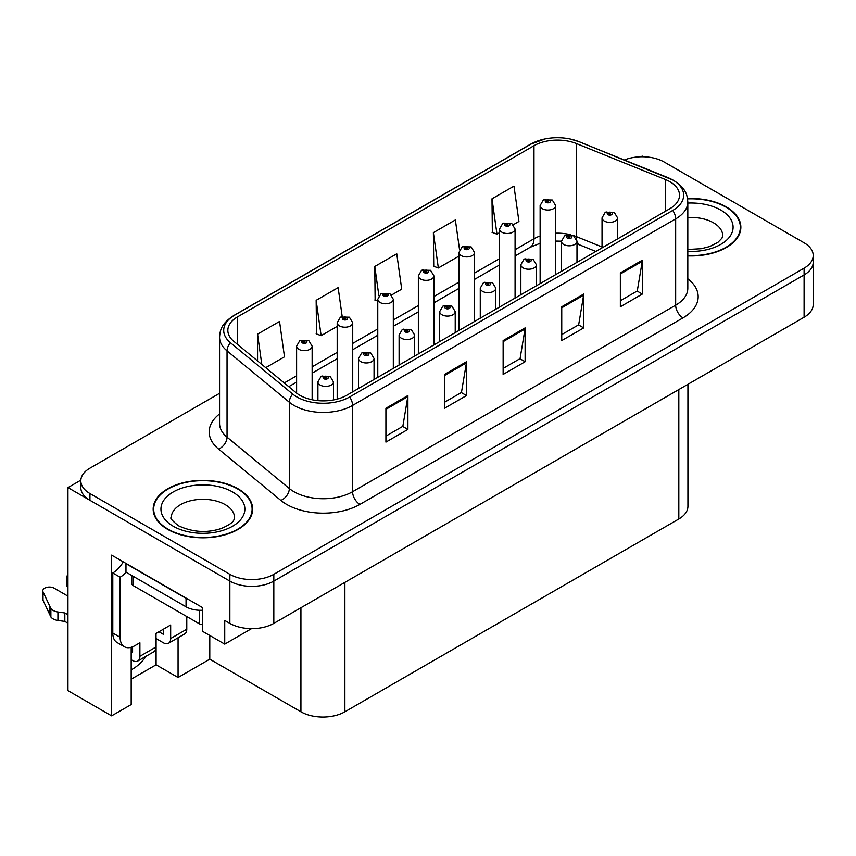 <?xml version="1.0" encoding="UTF-8"?>
<svg xmlns="http://www.w3.org/2000/svg" width="856" height="856" viewBox="0 0 856 856"><rect width="100%" height="100%" fill="white"/><g stroke="black" fill="none" stroke-linecap="round" stroke-linejoin="round"><path stroke-width="1.28" d="M131.182 647.286L131.182 704.563L111.612 715.851L111.612 555.116L202.316 607.482L202.316 631.172L224.732 644.119L224.732 620.429L229.857 623.393A31.084 17.944 0 0 0 273.824 623.393L804.094 317.234A31.084 17.944 0 0 0 813.2 304.543L813.2 262.246A31.084 17.944 0 0 1 804.094 274.937A31.084 17.944 0 0 0 813.2 262.246L813.2 255.484A31.084 17.944 0 0 0 804.094 242.794L664.16 162.009A31.084 17.944 0 0 0 624.356 159.997M251.536 628.646L224.732 644.119M643.359 156.766L642.182 156.081L641.016 156.766M219.553 393.321L89.933 468.157A31.084 17.944 0 0 0 80.828 480.847A31.084 17.944 0 0 0 89.933 493.538L229.857 574.322A31.084 17.944 0 0 0 273.824 574.322L273.824 581.096L804.094 274.937L273.824 581.096A31.084 17.944 0 0 1 229.857 581.096A31.084 17.944 0 0 0 273.824 581.096L273.824 623.393M111.612 715.851L67.956 690.642L67.956 487.61L229.857 581.096L89.933 500.3A31.084 17.944 0 0 1 80.828 487.61L80.828 480.847M80.849 480.163L67.956 487.61M687.924 384.312L687.924 506.313A31.084 17.944 180 0 1 678.819 519.004L344.882 711.796A31.084 17.944 180 0 1 300.927 711.796L209.784 659.173L209.784 635.484M209.784 659.173L178.069 677.492L178.069 637.763M131.182 679.183L156.092 664.802L178.069 677.492M131.182 669.82A33.159 19.142 120 0 0 146.269 656.124M156.092 664.802L156.092 638.576M687.807 255.88A49.734 28.708 0 0 0 740.857 227.225A49.734 28.708 0 0 0 726.295 206.927A49.734 28.708 0 0 0 687.529 198.592M238.064 488.797A49.734 28.708 0 0 0 183.869 482.57A49.734 28.708 0 0 0 153.171 509.095A49.734 28.708 0 0 0 167.733 529.404A49.734 28.708 0 0 0 221.929 535.631A49.734 28.708 0 0 0 252.638 509.095A49.734 28.708 0 0 0 238.064 488.797M153.684 511.738A49.734 28.708 0 0 0 153.513 512.487M669.809 181.675A33.159 19.142 180 0 1 679.514 195.211A33.159 19.142 180 0 1 669.809 208.746L346.712 395.279A33.159 19.142 180 0 1 296.112 392.722L233.838 341.373A33.159 19.142 180 0 1 227.846 330.395A33.159 19.142 180 0 1 237.551 316.859L533.984 145.713A33.159 19.142 180 0 1 576.441 143.573L665.38 179.525A33.159 19.142 180 0 1 669.809 181.675M672.741 179.974A37.3 21.539 0 0 0 667.755 177.566L578.817 141.614A37.3 21.539 0 0 0 569.861 138.95A37.3 21.539 0 0 0 544.983 138.95A37.3 21.539 0 0 0 531.052 144.022L234.619 315.169A37.3 21.539 0 0 0 230.446 342.742L292.72 394.092A37.3 21.539 0 0 0 349.644 396.97L672.741 210.437A37.3 21.539 0 0 0 672.741 179.974M385.917 408.259L385.917 442.103L407.895 429.412L407.895 395.568L385.917 408.259M385.917 436.1L402.844 426.32L407.798 396.692A8.293 4.783 -120 0 0 407.895 395.568M402.695 426.406L407.895 429.412M444.521 374.425L444.521 408.259L466.499 395.568L466.499 361.735L444.521 374.425M444.521 402.256L461.448 392.487L466.413 362.858A8.293 4.783 -120 0 0 466.499 361.735M461.298 392.572L466.499 395.568M620.354 272.904L620.354 306.748L642.332 294.057L642.332 260.224L620.354 272.904M620.354 300.745L637.281 290.965L642.246 261.348A8.293 4.783 -120 0 0 642.332 260.224M637.132 291.061L642.332 294.057M561.739 306.748L561.739 340.581L583.717 327.901L583.717 294.057L561.739 306.748M561.739 334.578L578.667 324.809L583.632 295.181A8.293 4.783 -120 0 0 583.717 294.057M578.517 324.895L583.717 327.901M503.135 340.581L503.135 374.425L525.113 361.735L525.113 327.891L503.135 340.581M503.135 368.422L520.063 358.643L525.017 329.025A8.293 4.783 -120 0 0 525.113 327.891M519.913 358.728L525.113 361.735M273.824 574.322L804.094 268.174A31.084 17.944 0 0 0 813.2 255.484M265.724 367.663L284.492 356.824L279.538 321.471L257.56 334.161L257.56 360.922M459.554 249.792L455.36 219.949L433.382 232.639L433.735 266.28M513.332 224.711L518.939 221.469L513.975 186.116L491.997 198.806L492.35 232.436M342.186 316.463L338.141 287.627L316.164 300.317L316.517 333.947M391.567 295.01L401.721 289.146L396.756 253.793L374.778 266.484L375.131 300.114M377.774 301.098L374.778 299.985M374.778 266.484L378.887 295.78M433.382 232.639L438.347 267.992L458.955 256.105M438.347 267.992L433.382 266.141M491.997 198.806L496.962 234.159L499.54 232.672M496.962 234.159L491.997 232.308M316.164 300.317L321.128 335.67L337.189 326.404M321.128 335.67L316.164 333.819M257.56 334.161L261.808 364.431M252.285 512.487A49.734 28.708 0 0 0 252.113 511.738M740.515 230.606A49.734 28.708 0 0 0 740.344 229.857M312.14 399.773L312.14 346.166A7.768 4.483 180 0 1 307.347 350.307A7.768 4.483 180 0 1 298.872 349.334A7.768 4.483 180 0 1 296.604 346.166L299.696 340.774A5.179 3.114 57.8 0 1 302.457 340.923A2.589 1.498 0 0 0 302.543 342.989A2.589 1.498 0 0 0 306.202 342.989A2.589 1.498 0 0 0 306.202 340.881A2.589 1.498 0 0 0 302.617 340.827L303.666 341.49A1.038 0.599 180 0 1 304.768 342.486A1.038 0.599 180 0 1 303.634 342.357L302.457 340.923M303.666 342.379L303.666 341.49M302.617 340.827A5.179 2.857 -117.9 0 0 300.199 340.485A5.179 2.857 -117.9 0 0 299.975 340.624M303.634 342.357A1.038 0.599 180 0 1 303.602 341.533M333.466 399.955L333.466 381.904A7.768 4.483 180 0 1 328.661 386.045A7.768 4.483 180 0 1 320.197 385.072A7.768 4.483 180 0 1 317.918 381.904L321.021 376.512A5.179 3.114 57.8 0 1 323.782 376.661A2.589 1.498 0 0 0 323.857 378.737A2.589 1.498 0 0 0 327.516 378.737A2.589 1.498 0 0 0 327.516 376.619A2.589 1.498 0 0 0 323.942 376.576L324.991 377.229A1.038 0.599 180 0 1 326.083 378.224A1.038 0.599 180 0 1 324.927 377.271L323.782 376.661M324.991 378.117L324.991 377.229M323.942 376.576A5.179 2.857 -117.9 0 0 321.514 376.223A5.179 2.857 -117.9 0 0 321.289 376.373M324.927 378.074L324.927 377.271M352.726 391.802L352.726 322.733A7.768 4.483 180 0 1 347.932 326.874A7.768 4.483 180 0 1 339.468 325.901A7.768 4.483 180 0 1 337.189 322.733L340.281 317.341A5.179 3.114 57.8 0 1 343.053 317.49A2.589 1.498 0 0 0 343.128 319.555A2.589 1.498 0 0 0 346.787 319.555A2.589 1.498 0 0 0 346.787 317.448A2.589 1.498 0 0 0 343.213 317.394L344.262 318.058A1.038 0.599 180 0 1 345.353 319.053A1.038 0.599 180 0 1 344.23 318.924L343.053 317.49M344.262 318.946L344.262 318.058M343.213 317.394A5.179 2.857 -117.9 0 0 340.784 317.052A5.179 2.857 -117.9 0 0 340.56 317.191M344.23 318.924A1.038 0.599 180 0 1 344.198 318.1M393.321 368.369L393.321 299.3A7.768 4.483 180 0 1 388.517 303.441A7.768 4.483 180 0 1 380.053 302.468A7.768 4.483 180 0 1 377.774 299.3L380.877 293.908A5.179 3.114 57.8 0 1 383.638 294.057A2.589 1.498 0 0 0 383.713 296.123A2.589 1.498 0 0 0 387.372 296.123A2.589 1.498 0 0 0 387.372 294.004A2.589 1.498 0 0 0 383.798 293.961L384.847 294.625A1.038 0.599 180 0 1 385.938 295.62A1.038 0.599 180 0 1 384.783 294.667L383.638 294.057M384.847 295.513L384.847 294.625M383.798 293.961A5.179 2.857 -117.9 0 0 381.369 293.619A5.179 2.857 -117.9 0 0 381.145 293.758M384.783 295.47L384.783 294.667M433.906 344.936L433.906 275.867A7.768 4.483 180 0 1 429.102 280.008A7.768 4.483 180 0 1 420.638 279.035A7.768 4.483 180 0 1 418.359 275.867L421.462 270.475A5.179 3.114 57.8 0 1 424.223 270.624A2.589 1.498 0 0 0 424.298 272.69A2.589 1.498 0 0 0 427.968 272.69A2.589 1.498 0 0 0 427.968 270.571A2.589 1.498 0 0 0 424.383 270.528L425.432 271.192A1.038 0.599 180 0 1 426.534 272.187A1.038 0.599 180 0 1 425.4 272.058L424.223 270.624M425.432 272.08L425.432 271.192M424.383 270.528A5.179 2.857 -117.9 0 0 421.965 270.186A5.179 2.857 -117.9 0 0 421.73 270.325M425.4 272.058A1.038 0.599 180 0 1 425.368 271.234M374.051 379.497L374.051 358.471A7.768 4.483 180 0 1 369.246 362.612A7.768 4.483 180 0 1 360.783 361.639A7.768 4.483 180 0 1 358.504 358.471L361.606 353.079A5.179 3.114 57.8 0 1 364.367 353.228A2.589 1.498 0 0 0 364.442 355.304A2.589 1.498 0 0 0 368.112 355.304A2.589 1.498 0 0 0 368.112 353.186A2.589 1.498 0 0 0 364.528 353.143L365.576 353.796A1.038 0.599 180 0 1 366.678 354.791A1.038 0.599 180 0 1 365.512 353.838L364.367 353.228M365.576 354.684L365.576 353.796M364.528 353.143A5.179 2.857 -117.9 0 0 362.109 352.79A5.179 2.857 -117.9 0 0 361.874 352.94M365.512 354.641L365.512 353.838M414.636 356.064L414.636 335.038A7.768 4.483 180 0 1 409.842 339.179A7.768 4.483 180 0 1 401.368 338.206A7.768 4.483 180 0 1 399.099 335.038L402.192 329.646A5.179 3.114 57.8 0 1 404.952 329.795A2.589 1.498 0 0 0 405.038 331.871A2.589 1.498 0 0 0 408.697 331.871A2.589 1.498 0 0 0 408.697 329.753A2.589 1.498 0 0 0 405.113 329.71L406.161 330.363A1.038 0.599 180 0 1 407.263 331.358A1.038 0.599 180 0 1 406.129 331.229L404.952 329.795M406.161 331.251L406.161 330.363M405.113 329.71A5.179 2.857 -117.9 0 0 402.695 329.357A5.179 2.857 -117.9 0 0 402.459 329.507M406.129 331.229A1.038 0.599 180 0 1 406.097 330.405M455.221 332.631L455.221 311.605A7.768 4.483 180 0 1 450.427 315.746A7.768 4.483 180 0 1 441.953 314.773A7.768 4.483 180 0 1 439.684 311.605L442.777 306.213A5.179 3.114 57.8 0 1 445.548 306.362A2.589 1.498 0 0 0 445.623 308.428A2.589 1.498 0 0 0 449.282 308.428A2.589 1.498 0 0 0 449.282 306.32A2.589 1.498 0 0 0 445.698 306.277L446.757 306.93A1.038 0.599 180 0 1 447.849 307.925A1.038 0.599 180 0 1 446.693 306.972L445.548 306.362M446.757 307.818L446.757 306.93M445.698 306.277A5.179 2.857 -117.9 0 0 443.28 305.924A5.179 2.857 -117.9 0 0 443.055 306.074M446.693 307.775L446.693 306.972M495.806 309.198L495.806 288.172A7.768 4.483 180 0 1 491.012 292.313A7.768 4.483 180 0 1 482.549 291.34A7.768 4.483 180 0 1 480.27 288.172L483.373 282.78A5.179 3.114 57.8 0 1 486.133 282.929A2.589 1.498 0 0 0 486.208 284.995A2.589 1.498 0 0 0 489.867 284.995A2.589 1.498 0 0 0 489.867 282.887A2.589 1.498 0 0 0 486.294 282.844L487.342 283.497A1.038 0.599 180 0 1 488.434 284.492A1.038 0.599 180 0 1 487.278 283.539L486.133 282.929M487.342 284.385L487.342 283.497M486.294 282.844A5.179 2.857 -117.9 0 0 483.865 282.491A5.179 2.857 -117.9 0 0 483.64 282.64M487.278 284.342L487.278 283.539M186.779 616.534L186.779 629.224L170.665 638.533A10.358 5.981 60 0 1 168.525 643.273A10.358 5.981 60 0 1 163.336 642.76L156.017 638.533M170.665 638.533L170.665 624.998L156.017 633.461L156.017 646.997L139.892 656.295L139.892 642.77L134.767 645.724A20.726 11.963 -60 0 1 124.409 646.751A20.726 11.963 -60 0 1 120.118 637.271L120.118 577.201L112.789 572.974A20.726 11.963 120 0 0 123.264 561.846M158.949 631.771L163.336 634.307L163.336 629.235M188.802 599.682A20.726 11.963 180 0 1 186.052 598.355L125.971 563.665A20.726 11.963 0 0 0 126.207 563.548M125.971 563.665L125.971 572.129L186.052 606.808A20.726 11.963 0 0 0 202.316 610.275M124.409 646.751L117.079 642.524A20.726 11.963 -60 0 1 112.789 633.033L112.789 572.974M126.142 572.225A20.726 11.963 -60 0 1 120.118 577.201M131.182 651.266L132.573 652.069L132.573 646.804M67.956 623.222L64.831 621.424L64.831 612.96L67.956 614.758M139.892 656.295A10.358 5.981 60 0 1 137.752 661.046A10.358 5.981 60 0 1 132.573 660.532L131.182 659.73M67.956 596.15L54.089 588.147A6.613 3.82 180 0 0 46.887 587.323A6.613 3.82 180 0 0 42.8 590.854A6.613 3.82 180 0 0 43.025 591.838L50.879 608.52A10.358 5.981 0 0 0 57.93 611.987L64.831 612.96M64.831 621.424L57.93 620.45L57.93 611.987M50.879 608.52L50.879 616.983L43.025 600.302A6.613 3.82 0 0 1 42.8 599.307L42.8 590.854M50.879 616.983A10.358 5.981 0 0 0 57.93 620.45M137.752 661.046L153.866 651.737A10.358 5.981 -120 0 0 156.017 646.997M49.488 605.759L49.488 614.223M168.525 643.273L184.639 633.975A10.358 5.981 -120 0 0 186.779 629.224M67.956 579.138A6.613 3.82 180 0 1 66.811 576.987A6.613 3.82 180 0 1 67.956 574.847M66.811 576.987L66.811 585.451A6.613 3.82 0 0 0 67.956 587.601M687.571 198.892A49.209 28.409 180 0 1 725.92 207.131A49.209 28.409 180 0 1 740.344 227.225A49.209 28.409 180 0 1 687.807 255.58M237.701 489.011A49.209 28.409 180 0 1 252.113 509.095A49.209 28.409 180 0 1 221.736 535.353A49.209 28.409 180 0 1 168.097 529.19A49.209 28.409 180 0 1 153.684 509.095A49.209 28.409 180 0 1 184.072 482.848A49.209 28.409 180 0 1 237.701 489.011M202.316 624.58A5.179 2.996 180 0 1 199.234 623.724L133.301 585.665A5.179 2.996 180 0 1 131.781 583.546L131.781 575.478M474.492 321.503L474.492 252.434A7.768 4.483 180 0 1 469.698 256.575A7.768 4.483 180 0 1 461.224 255.602A7.768 4.483 180 0 1 458.955 252.434L462.047 247.042A5.179 3.114 57.8 0 1 464.808 247.191A2.589 1.498 0 0 0 464.894 249.256A2.589 1.498 0 0 0 468.553 249.256A2.589 1.498 0 0 0 468.553 247.138A2.589 1.498 0 0 0 464.969 247.095L466.017 247.759A1.038 0.599 180 0 1 467.119 248.754A1.038 0.599 180 0 1 465.953 247.801L464.808 247.191M466.017 248.647L466.017 247.759M464.969 247.095A5.179 2.857 -117.9 0 0 462.55 246.753A5.179 2.857 -117.9 0 0 462.315 246.892M465.953 248.604L465.953 247.801M515.077 298.07L515.077 229.001A7.768 4.483 180 0 1 510.283 233.142A7.768 4.483 180 0 1 501.809 232.169A7.768 4.483 180 0 1 499.54 229.001L502.633 223.609A5.179 3.114 57.8 0 1 505.404 223.758A2.589 1.498 0 0 0 505.479 225.824A2.589 1.498 0 0 0 509.138 225.824A2.589 1.498 0 0 0 509.138 223.705A2.589 1.498 0 0 0 505.554 223.662L506.613 224.326A1.038 0.599 180 0 1 507.704 225.321A1.038 0.599 180 0 1 506.549 224.368L505.404 223.758M506.613 225.214L506.613 224.326M505.554 223.662A5.179 2.857 -117.9 0 0 503.135 223.32A5.179 2.857 -117.9 0 0 502.911 223.459M506.549 225.171L506.549 224.368M555.662 274.637L555.662 205.568A7.768 4.483 180 0 1 550.868 209.709A7.768 4.483 180 0 1 542.404 208.736A7.768 4.483 180 0 1 540.125 205.568L543.228 200.176A5.179 3.114 57.8 0 1 545.989 200.325A2.589 1.498 0 0 0 546.064 202.391A2.589 1.498 0 0 0 549.723 202.391A2.589 1.498 0 0 0 549.723 200.272A2.589 1.498 0 0 0 546.149 200.229L547.198 200.893A1.038 0.599 180 0 1 548.289 201.888A1.038 0.599 180 0 1 547.166 201.759L545.989 200.325M547.198 201.781L547.198 200.893M546.149 200.229A5.179 2.857 -117.9 0 0 543.721 199.887A5.179 2.857 -117.9 0 0 543.496 200.026M547.166 201.759A1.038 0.599 180 0 1 547.134 200.935M536.402 285.765L536.402 264.739A7.768 4.483 180 0 1 531.597 268.88A7.768 4.483 180 0 1 523.134 267.907A7.768 4.483 180 0 1 520.855 264.739L523.958 259.347A5.179 3.114 57.8 0 1 526.718 259.496A2.589 1.498 0 0 0 526.793 261.562A2.589 1.498 0 0 0 530.463 261.562A2.589 1.498 0 0 0 530.463 259.454A2.589 1.498 0 0 0 526.879 259.411L527.927 260.064A1.038 0.599 180 0 1 529.029 261.059A1.038 0.599 180 0 1 527.895 260.93L526.718 259.496M527.927 260.952L527.927 260.064M526.879 259.411A5.179 2.857 -117.9 0 0 524.461 259.058A5.179 2.857 -117.9 0 0 524.225 259.208M527.895 260.93A1.038 0.599 180 0 1 527.863 260.106M576.987 262.332L576.987 241.306A7.768 4.483 180 0 1 572.193 245.447A7.768 4.483 180 0 1 563.719 244.474A7.768 4.483 180 0 1 561.44 241.306L564.543 235.914A5.179 3.114 57.8 0 1 567.303 236.063A2.589 1.498 0 0 0 567.389 238.129A2.589 1.498 0 0 0 571.048 238.129A2.589 1.498 0 0 0 571.048 236.021A2.589 1.498 0 0 0 567.464 235.978L568.512 236.631A1.038 0.599 180 0 1 569.615 237.626A1.038 0.599 180 0 1 568.448 236.673L567.303 236.063M568.512 237.519L568.512 236.631M567.464 235.978A5.179 2.857 -117.9 0 0 565.046 235.625A5.179 2.857 -117.9 0 0 564.81 235.775M568.448 237.476L568.448 236.673M617.572 238.899L617.572 217.873A7.768 4.483 180 0 1 612.778 222.014A7.768 4.483 180 0 1 604.304 221.041A7.768 4.483 180 0 1 602.035 217.873L605.128 212.481A5.179 3.114 57.8 0 1 607.888 212.63A2.589 1.498 0 0 0 607.974 214.696A2.589 1.498 0 0 0 611.633 214.696A2.589 1.498 0 0 0 611.633 212.588A2.589 1.498 0 0 0 608.049 212.545L609.108 213.198A1.038 0.599 180 0 1 610.2 214.193A1.038 0.599 180 0 1 609.065 214.064L607.888 212.63M609.108 214.086L609.108 213.198M608.049 212.545A5.179 2.857 -117.9 0 0 605.631 212.192A5.179 2.857 -117.9 0 0 605.406 212.341M609.065 214.064A1.038 0.599 180 0 1 609.044 213.24M804.094 317.234L804.094 268.174M229.857 623.393L229.857 574.322M344.882 711.796L344.882 582.358M678.819 519.004L678.819 389.566M300.927 711.796L300.927 607.739M687.807 278.778A51.809 29.907 180 0 1 682.992 317.876L359.905 504.409A10.358 5.981 60 0 1 352.576 491.719L675.662 305.185A41.441 23.925 0 0 0 687.807 288.258L687.807 201.973A41.441 23.925 180 0 1 675.662 218.89A10.358 5.981 -120 0 0 672.741 210.437M359.905 504.409A51.809 29.907 180 0 1 286.642 504.409A51.809 29.907 180 0 1 280.832 500.407L218.558 449.068A51.809 29.907 180 0 1 219.553 413.962M293.972 491.719A41.441 23.925 0 0 0 352.576 491.719L352.576 405.423A41.441 23.925 180 0 1 289.328 402.234L227.043 350.885A41.441 23.925 180 0 1 219.553 337.157L219.553 423.453A41.441 23.925 0 0 0 227.043 437.17L289.328 488.519A41.441 23.925 0 0 0 293.972 491.719M668.408 177.834A10.358 4.847 112 0 0 668.076 177.663A10.358 4.847 112 0 0 667.755 177.566M544.983 138.95L530.26 144.354A10.358 5.981 60 0 1 531.052 144.022M234.619 315.169A10.358 5.981 -120 0 0 233.838 315.5C221.126 323.878 220.174 329.967 219.553 337.157M230.446 342.742A10.358 6.934 129.5 0 0 227.043 350.885L227.043 437.17A10.358 6.934 -50.5 0 1 218.558 449.068M579.437 141.861A10.358 4.847 112 0 0 579.138 141.711A10.358 4.847 112 0 0 578.817 141.614M292.72 394.092A10.358 6.934 129.5 0 0 289.328 402.234L289.328 488.519A10.358 6.934 -50.5 0 1 280.832 500.407M349.644 396.97A10.358 5.981 60 0 1 352.576 405.423L675.662 218.89L675.662 305.185A10.358 5.981 60 0 0 682.992 317.876M89.933 493.538L89.933 500.3M237.551 316.859L237.551 344.433M665.38 179.525L665.38 211.293M576.441 143.573L576.441 236.631A33.159 19.142 0 0 0 572.846 235.368M602.035 246.977L576.441 236.631A18.65 8.731 -68 0 0 576.612 239.209M570.481 234.715A33.159 19.142 0 0 0 555.662 233.196M540.125 235.978A33.159 19.142 0 0 0 533.984 238.771L515.077 249.685M533.984 145.713L533.984 238.771A18.65 10.764 60 0 1 530.121 247.309L515.077 255.987M499.54 258.662L474.492 273.118M458.955 282.095L433.906 296.55M418.359 305.528L393.321 319.984M377.774 328.961L352.726 343.416M337.189 352.394L312.14 366.85M296.604 375.827L284.256 382.942M595.84 251.439L580.143 245.094A18.65 8.731 -68 0 1 576.976 240.943M503.135 341.662L525.017 329.025M561.739 307.818L583.632 295.181M620.354 273.984L642.246 261.348M444.521 375.495L466.413 362.858M385.917 409.339L407.798 396.692M186.052 598.355L186.052 606.808M120.118 637.271L112.789 633.033M43.025 591.838L43.025 600.302M687.807 249.46L701.257 248.711L709.72 246.528L717.906 242.366L721.983 238.129L722.721 235.689A31.597 18.244 0 0 0 713.465 222.785A31.597 18.244 0 0 0 687.807 217.542M687.807 203.075A41.965 24.225 180 0 1 720.795 210.095A41.965 24.225 180 0 1 729.226 237.38A41.965 24.225 180 0 1 687.807 251.375M234.501 517.559A31.597 18.244 0 0 0 225.246 504.655A31.597 18.244 0 0 0 190.813 500.707A31.597 18.244 0 0 0 171.296 517.559C169.67 517.816 172.035 520.534 178.412 525.723C192.793 532.346 207.152 533.235 221.49 528.409C236.534 521.807 233.399 519.111 234.501 517.559M232.575 491.965A41.965 24.225 180 0 1 232.575 526.226A41.965 24.225 180 0 1 173.233 526.226A41.965 24.225 180 0 1 173.233 491.965A41.965 24.225 180 0 1 232.575 491.965M199.234 623.724L199.234 610.285M133.301 585.665L133.301 576.356M687.807 201.973C687.122 194.858 686.533 188.983 673.522 180.316L579.138 141.711L569.861 138.95M530.26 144.354L233.838 315.5M580.143 245.094L576.987 243.949M561.45 241.167L555.662 241.071M540.125 243.275L530.121 247.309M499.54 264.964L474.492 279.42M458.955 288.397L433.906 302.853M418.359 311.83L393.321 326.286M377.774 335.263L352.726 349.719M337.189 358.696L312.14 373.152M296.604 382.129L288.761 386.655M312.14 346.166L308.791 340.624L300.199 340.485M296.604 393.107L296.604 346.166M333.466 381.904L330.116 376.362L321.514 376.223M317.918 400.629L317.918 381.904M352.726 322.733L349.376 317.191L340.784 317.052M337.189 399.11L337.189 322.733M393.321 299.3L389.972 293.758L381.369 293.619M377.774 377.346L377.774 299.3M433.906 275.867L430.557 270.325L421.965 270.186M418.359 353.913L418.359 275.867M374.051 358.471L370.702 352.929L362.109 352.79M358.504 388.464L358.504 358.471M414.636 335.038L411.287 329.496L402.695 329.357M399.099 365.031L399.099 335.038M455.221 311.605L451.872 306.063L443.28 305.924M439.684 341.598L439.684 311.605M495.806 288.172L492.457 282.63L483.865 282.491M480.27 318.165L480.27 288.172M740.344 227.225L740.344 231.355M252.113 509.095L252.113 513.236M153.684 509.095L153.684 513.236M474.492 252.434L471.142 246.892L462.55 246.753M458.955 330.48L458.955 252.434M515.077 229.001L511.728 223.459L503.135 223.32M499.54 307.047L499.54 229.001M555.662 205.568L552.313 200.026L543.721 199.887M540.125 283.614L540.125 205.568M536.402 264.739L533.053 259.197L524.461 259.058M520.855 294.731L520.855 264.739M576.987 241.306L573.638 235.764L565.046 235.625M561.44 271.299L561.44 241.306M617.572 217.873L614.223 212.331L605.631 212.192M602.035 247.866L602.035 217.873"/></g></svg>
